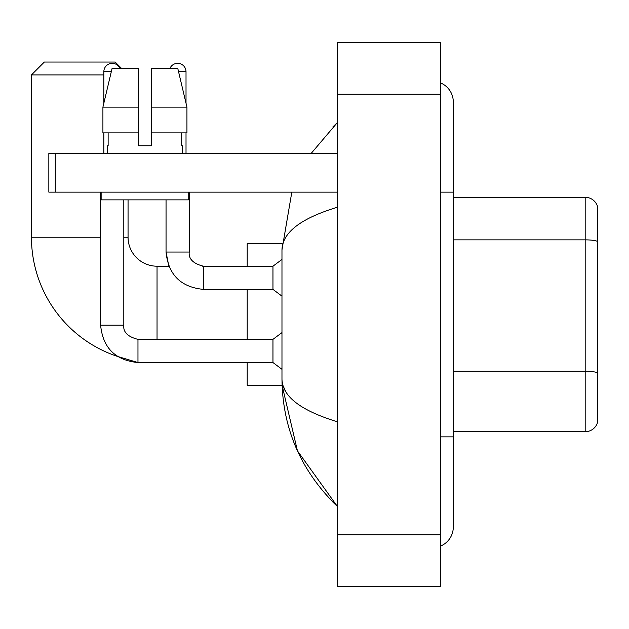 <?xml version="1.0" encoding="UTF-8"?>
<svg xmlns="http://www.w3.org/2000/svg" width="629" height="629" viewBox="0 0 629 629"><rect width="100%" height="100%" fill="white"/><g stroke="black" fill="none" stroke-linecap="round" stroke-linejoin="round"><path stroke-width="0.94" d="M597.55 206.564A12.879 12.879 0 0 0 585.182 197.286A12.879 12.879 0 0 1 597.55 206.564L597.55 422.436A12.879 12.879 0 0 1 585.182 431.714L453.289 431.714M597.55 241.473A12.879 2.233 180 0 0 585.182 239.861L585.182 197.286L453.289 197.286M440.41 436.864L453.289 436.864L453.289 101.969A20.608 20.608 0 0 0 440.41 82.863A20.608 20.608 0 0 1 453.289 101.969A20.608 20.608 0 0 0 440.41 82.863M440.41 546.137A20.608 20.608 0 0 0 453.289 527.031A20.608 20.608 0 0 1 440.41 546.137A20.608 20.608 0 0 0 453.289 527.031A20.608 20.608 0 0 1 440.41 546.137M337.364 207.263C300.929 218.247 282.468 232.439 281.973 249.839L281.973 379.161C282.39 396.498 300.851 410.69 337.364 421.737M337.364 586.283L440.41 586.283L440.41 42.717L337.364 42.717L337.364 586.283M281.973 249.839L291.825 192.136M311.103 153.492L337.364 122.576L311.103 153.492M247.197 362.548L247.197 385.341L282.091 385.341L297.446 450.859L337.364 506.424C300.992 471.113 282.531 428.695 281.973 379.161M285.841 391.788L282.893 385.341M151.369 145.763L138.49 145.763L151.369 145.763L138.49 145.763L151.369 145.763L151.369 68.482L177.795 68.482L186.939 107.127L186.939 132.884L151.369 132.884M169.916 68.482A8.374 8.374 0 0 1 186.019 71.698L186.019 103.203L186.939 107.127L151.369 107.127M137.971 339.385L137.971 362.548L117.442 356.399A125.588 125.588 0 0 1 31.45 237.219L31.45 74.922L44.329 62.043L115.17 62.043L121.617 68.482M157.038 339.361L157.038 266.201A28.981 28.981 0 0 1 128.057 237.219L128.057 199.865M103.84 74.922L31.45 74.922M247.197 289.379L247.197 339.361M282.091 243.659L247.197 243.659L247.197 266.201M103.84 103.203L103.84 71.698A8.374 8.374 0 0 1 119.942 68.482M100.616 325.193C102.857 347.853 115.311 360.307 137.971 362.548C115.311 360.307 102.857 347.853 100.616 325.193C102.857 347.853 115.311 360.307 137.971 362.548C115.311 360.307 102.857 347.853 100.616 325.193L123.803 325.193C123.025 332.065 127.75 336.782 137.971 339.361L272.962 339.361L272.962 362.548L137.971 362.548L117.442 356.399L137.971 362.548C115.311 360.307 102.857 347.853 100.616 325.193L100.616 192.136M123.803 325.193C123.025 332.065 127.75 336.782 137.971 339.361C127.75 336.782 123.025 332.065 123.803 325.193C123.025 332.065 127.75 336.782 137.971 339.361C127.75 336.782 123.025 332.065 123.803 325.193L123.803 199.865M103.84 132.884L103.84 153.492M203.403 266.224L272.962 266.201L272.962 289.379L203.403 289.379L203.403 266.201L202.601 266.201M186.019 132.884L186.019 153.492M55.281 192.136L48.842 192.136L48.842 153.492L55.281 153.492L55.281 192.136L337.364 192.136M337.364 153.492L55.281 153.492M107.575 145.763L108.133 145.763L107.575 145.763L107.575 153.492M182.284 145.763L181.718 145.763L182.284 145.763L182.284 153.492M181.718 132.884L181.718 145.763M138.49 107.127L102.912 107.127L112.064 68.482L138.49 68.482L138.49 145.763M108.133 145.763L108.133 132.884M101.135 192.136L101.135 199.865L188.724 199.865L188.724 192.136M138.49 132.884L102.912 132.884L102.912 107.127L112.064 68.482M186.939 132.884L186.939 107.127L177.795 68.482M597.55 372.855A12.879 2.233 180 0 0 585.182 371.244L585.182 239.861L453.289 239.861M585.182 431.714L585.182 371.244L453.289 371.244M440.41 192.136L453.289 192.136M337.364 534.76L440.41 534.76M337.364 94.24L440.41 94.24M31.45 237.219L100.616 237.219M123.803 237.219L128.057 237.219M247.197 362.799L157.038 362.548M103.84 71.698L111.302 71.698M157.038 266.201L168.839 266.201L166.048 252.032L168.839 266.201L166.048 252.032L168.839 266.201L166.048 252.032L189.211 252.032M178.557 71.698L186.019 71.698M453.289 436.864L453.289 527.031M337.364 122.576L332.883 126.909M337.364 506.424L332.883 502.091M272.962 362.548L281.973 369.309M272.962 339.361L281.973 332.599M189.235 252.032C188.456 258.904 193.182 263.622 203.403 266.201C193.182 263.622 188.456 258.904 189.235 252.032C188.456 258.904 193.182 263.622 203.403 266.201C193.182 263.622 188.456 258.904 189.235 252.032C188.456 258.904 193.182 263.622 203.403 266.201C193.182 263.622 188.456 258.904 189.235 252.032C188.456 258.904 193.182 263.622 203.403 266.201C193.182 263.622 188.456 258.904 189.235 252.032C188.456 258.904 193.182 263.622 203.403 266.201C193.182 263.622 188.456 258.904 189.235 252.032L189.235 192.136M166.048 199.865L166.048 252.032C168.289 274.692 180.743 287.146 203.403 289.379C180.743 287.146 168.289 274.692 166.048 252.032C168.289 274.692 180.743 287.146 203.403 289.379C180.743 287.146 168.289 274.692 166.048 252.032C168.289 274.692 180.743 287.146 203.403 289.379M272.962 289.379L281.973 296.149M272.962 266.201L281.973 259.439"/></g></svg>
